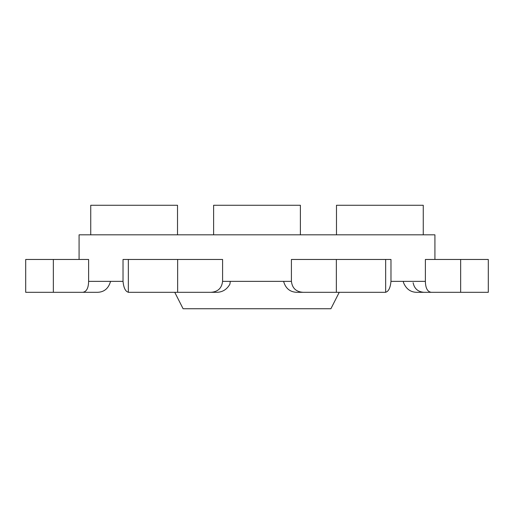<?xml version="1.0" encoding="UTF-8"?>
<svg xmlns="http://www.w3.org/2000/svg" width="514" height="514" viewBox="0 0 514 514"><rect width="100%" height="100%" fill="white"/><g stroke="black" fill="none" stroke-linecap="round" stroke-linejoin="round"><path stroke-width="0.77" d="M413.108 282.732C414.335 288.643 417.953 291.836 423.973 292.312L431.374 292.312C427.532 291.875 425.534 288.226 425.38 281.364L425.38 259.461L488.3 259.461L488.3 292.312L417.76 292.312C411.071 292.543 406.336 289.35 403.554 282.732L403.265 281.364M339.24 292.312L330.907 308.734L183.093 308.734L174.76 292.312M336.349 259.461L336.349 292.312L303.157 292.312C296.16 291.875 292.241 288.226 291.412 281.364L291.412 259.461L385.654 259.461L385.654 292.312L298.306 292.312C290.616 292.556 285.713 288.9 283.593 281.364M298.306 292.312L303.157 292.312M425.38 281.364L390.974 281.364C390.287 288.226 388.372 291.875 385.217 292.312C388.372 291.875 390.287 288.226 390.974 281.364L390.974 259.461L385.654 259.461M88.62 281.364C88.466 288.226 86.468 291.875 82.625 292.312L25.7 292.312L25.7 259.461L88.62 259.461L88.62 281.364L123.026 281.364C123.713 288.226 125.628 291.875 128.783 292.312C125.628 291.875 123.713 288.226 123.026 281.364L123.026 259.461L222.588 259.461L222.588 281.364C221.759 288.226 217.84 291.875 210.843 292.312L215.694 292.312C221.971 292.511 226.719 289.787 229.919 284.139L230.278 281.364M215.694 292.312L128.346 292.312L128.346 259.461M210.843 292.312L177.651 292.312L177.651 259.461M82.625 292.312L96.24 292.312C103.629 292.556 108.403 288.9 110.561 281.364M90.027 292.312L96.24 292.312M53.353 292.312L53.353 259.461M460.647 292.312L460.647 259.461M291.412 281.364L222.588 281.364M434.921 259.461L434.921 234.827L79.079 234.827L79.079 259.461M213.612 234.827L213.612 205.266L300.388 205.266L300.388 234.827M90.74 234.827L90.74 205.266L177.516 205.266L177.516 234.827M336.484 234.827L336.484 205.266L423.26 205.266L423.26 234.827"/></g></svg>
